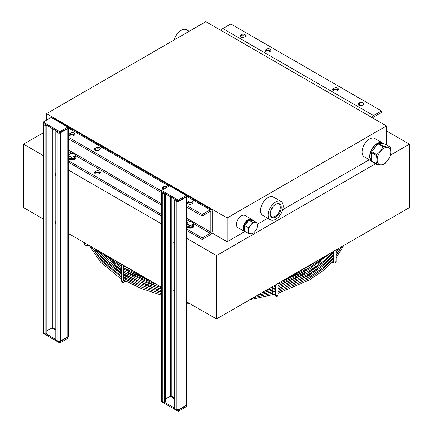 <?xml version="1.0" encoding="UTF-8"?>
<svg xmlns="http://www.w3.org/2000/svg" width="433" height="433" viewBox="0 0 433 433"><rect width="100%" height="100%" fill="white"/><g stroke="black" fill="none" stroke-linecap="round" stroke-linejoin="round"><path stroke-width="0.65" d="M174.239 39.901A10.587 6.111 -60 0 1 186.531 29.769L189.161 31.29M383.578 143.886A10.587 6.111 120 0 0 382.469 142.895A10.587 6.111 120 0 0 374.312 145.732A10.587 6.111 120 0 0 369.695 156.383A10.587 6.111 120 0 0 371.357 160.854M382.469 142.895L374.821 138.479A10.587 6.111 120 0 0 366.664 141.315A10.587 6.111 120 0 0 362.042 151.967A10.587 6.111 120 0 0 364.234 156.811L371.357 160.924M275.464 204.408A7.123 4.114 -60 0 1 278.787 204.187A7.123 4.114 -60 0 1 280.259 207.45A7.123 4.114 -60 0 1 277.152 214.616A7.123 4.114 -60 0 1 271.659 216.527A7.123 4.114 -60 0 1 270.192 213.539M281.244 207.45A7.821 4.514 120 0 0 275.713 204.257A7.821 4.514 120 0 0 270.187 213.832A7.821 4.514 120 0 0 275.713 217.025A7.821 4.514 120 0 0 281.244 207.45M270.885 210.324A7.123 4.114 120 0 0 273.023 206.617M268.227 214.963A10.587 6.111 120 0 0 270.425 219.807A10.587 6.111 120 0 0 281.006 213.696A10.587 6.111 120 0 0 281.006 201.475A10.587 6.111 120 0 0 272.85 204.311A10.587 6.111 120 0 0 268.227 214.963M272.698 207.028A7.821 4.514 -60 0 1 271.08 209.837M281.006 201.475L273.358 197.058A10.587 6.111 120 0 0 265.202 199.894A10.587 6.111 120 0 0 260.579 210.546A10.587 6.111 120 0 0 262.771 215.39L270.425 219.807M252.585 220.31A7.058 4.076 120 0 0 251.633 219.32A7.058 4.076 120 0 0 246.193 221.209A7.058 4.076 120 0 0 243.113 228.31A7.058 4.076 120 0 0 244.575 231.541A7.058 4.076 120 0 0 245.598 231.861M251.633 219.32L244.981 215.477A7.058 4.076 120 0 0 239.541 217.366A7.058 4.076 120 0 0 236.461 224.467A7.058 4.076 120 0 0 237.923 227.698L244.575 231.541M371.882 117.505A2.825 1.629 -60 0 1 373.517 115.568L381.505 110.962L381.505 112.499L373.517 117.105A0.942 0.541 120 0 0 372.873 118.074M381.505 110.962L230.805 23.956L222.822 28.562A2.825 1.629 120 0 0 221.182 30.499M337.09 90.697A2.587 1.494 180 0 1 334.271 91.022A2.587 1.494 180 0 1 332.674 89.642A2.587 1.494 180 0 1 333.432 88.586L334.097 88.202A2.587 1.494 180 0 1 336.917 87.877A2.587 1.494 180 0 1 338.514 89.258A2.587 1.494 180 0 1 337.756 90.313L337.09 90.697M358.713 103.178L359.379 102.794A2.587 1.494 180 0 1 362.199 102.475A2.587 1.494 180 0 1 363.796 103.855A2.587 1.494 180 0 1 363.038 104.91L362.372 105.295A2.587 1.494 180 0 1 359.552 105.62A2.587 1.494 180 0 1 357.956 104.239A2.587 1.494 180 0 1 358.713 103.178L358.713 104.716A2.587 1.494 0 0 0 358.324 105.008M269.559 51.706A2.587 1.494 180 0 1 266.739 52.03A2.587 1.494 180 0 1 265.142 50.65A2.587 1.494 180 0 1 265.9 49.595L266.566 49.21A2.587 1.494 180 0 1 269.386 48.886A2.587 1.494 180 0 1 270.982 50.266A2.587 1.494 180 0 1 270.224 51.321L269.559 51.706M244.277 37.114A2.587 1.494 180 0 1 241.457 37.433A2.587 1.494 180 0 1 239.86 36.053A2.587 1.494 180 0 1 240.618 34.997L241.284 34.613A2.587 1.494 180 0 1 244.104 34.288A2.587 1.494 180 0 1 245.7 35.668A2.587 1.494 180 0 1 244.943 36.729L244.277 37.114M338.146 90.026A2.587 1.494 0 0 0 334.097 89.739L333.432 90.118A2.587 1.494 0 0 0 333.042 90.41M363.428 104.624A2.587 1.494 0 0 0 359.379 104.331L358.713 104.716M270.614 51.034A2.587 1.494 0 0 0 266.566 50.748L265.9 51.132A2.587 1.494 0 0 0 265.51 51.419M245.332 36.437A2.587 1.494 0 0 0 241.284 36.15L240.618 36.534A2.587 1.494 0 0 0 240.228 36.821M186.78 205.583L202.195 214.481L210.178 209.875A2.825 1.629 -60 0 1 211.591 209.734A2.825 1.629 -60 0 1 212.175 211.023L212.175 231.384A2.825 1.629 -60 0 1 210.178 234.843L202.195 239.449L186.78 230.551M68.349 137.207L161.612 191.05M95.909 147.74A2.587 1.494 180 0 1 98.729 147.415A2.587 1.494 180 0 1 100.326 148.795A2.587 1.494 180 0 1 99.568 149.85L98.903 150.235A2.587 1.494 180 0 1 96.083 150.56A2.587 1.494 180 0 1 94.486 149.179A2.587 1.494 180 0 1 95.244 148.124L95.909 147.74L95.909 149.277L95.244 149.661A2.587 1.494 0 0 0 94.854 149.948M74.287 135.253L73.621 135.637A2.587 1.494 180 0 1 70.801 135.962A2.587 1.494 180 0 1 69.204 134.582A2.587 1.494 180 0 1 69.962 133.526L70.628 133.142A2.587 1.494 180 0 1 73.448 132.817A2.587 1.494 180 0 1 75.044 134.198A2.587 1.494 180 0 1 74.287 135.253M163.344 189.475A2.587 1.494 180 0 1 162.018 188.171A2.587 1.494 180 0 1 162.776 187.116L163.441 186.731A2.587 1.494 180 0 1 167.528 187.056M188.723 201.323A2.587 1.494 180 0 1 191.543 201.004A2.587 1.494 180 0 1 193.14 202.384A2.587 1.494 180 0 1 192.382 203.44L191.716 203.824A2.587 1.494 180 0 1 188.896 204.149A2.587 1.494 180 0 1 187.3 202.768A2.587 1.494 180 0 1 188.057 201.708L188.723 201.323L188.723 202.861L188.057 203.245A2.587 1.494 0 0 0 187.668 203.532M202.195 239.449L202.195 237.912L210.178 233.306A0.942 0.541 120 0 0 210.844 232.153L210.844 211.791A0.942 0.541 120 0 0 210.649 211.364A0.942 0.541 120 0 0 210.178 211.407L202.195 216.018L186.78 207.12M161.726 192.653L68.349 138.744M99.958 149.564A2.587 1.494 0 0 0 95.909 149.277M74.676 134.966A2.587 1.494 0 0 0 70.628 134.679L69.962 135.064A2.587 1.494 0 0 0 69.572 135.35M166.066 187.9A2.587 1.494 0 0 0 163.441 188.263L162.776 188.647A2.587 1.494 0 0 0 162.386 188.94M192.772 203.153A2.587 1.494 0 0 0 188.723 202.861M99.958 172.994A2.587 1.494 0 0 0 95.909 172.707L95.244 173.092A2.587 1.494 0 0 0 94.854 173.379M98.903 173.671A2.587 1.494 180 0 1 96.083 173.99A2.587 1.494 180 0 1 94.486 172.61A2.587 1.494 180 0 1 95.244 171.555L95.909 171.17A2.587 1.494 180 0 1 98.729 170.846A2.587 1.494 180 0 1 100.326 172.226A2.587 1.494 180 0 1 99.568 173.287L98.903 173.671M161.726 216.083L68.349 162.175M202.195 237.912L186.78 229.014M161.726 214.546L68.349 160.638M202.195 216.018L202.195 214.481M46.51 113.646L227.146 217.94L386.49 125.938L205.854 21.65L46.51 113.646L46.51 120.179M244.71 231.612L227.146 241.755L211.818 232.905M369.257 159.712L282.711 209.675M267.789 218.292L257.251 224.375M386.49 125.938L386.49 144.882M227.146 217.94L227.146 241.755M190.076 303.712A1.884 1.515 17 0 1 187.202 302.57M188.799 302.97A1.884 1.088 180 0 1 186.785 301.888L216.5 318.964L216.5 255.584L375.622 163.717M161.985 191.841A1.884 1.088 0 0 0 161.726 192.393A1.884 1.088 0 0 0 162.278 193.161L162.278 401.364L164.269 402.517L164.269 194.314L162.278 193.161M161.726 192.393L161.726 400.595A1.884 1.088 0 0 0 162.278 401.364M163.273 192.588L165.271 193.74L164.269 194.314M185.838 194.606L171.863 186.542A1.884 1.088 120 0 0 170.927 186.634L169.595 185.865L161.612 190.471L178.244 200.078L178.244 201.231L186.228 196.62L186.228 195.467L184.896 194.698A1.884 1.088 -60 0 1 185.838 194.606A1.884 1.088 -60 0 1 186.228 195.467A1.884 1.088 180 0 1 186.78 196.236A1.884 1.088 180 0 1 186.228 197.004L178.91 201.231L178.91 409.429A1.884 1.088 180 0 1 176.247 409.429L176.247 201.231L174.25 200.078L174.25 408.276L176.247 409.429M178.91 201.231A1.884 1.088 180 0 1 176.247 201.231M177.249 200.652A0.471 0.271 180 0 1 177.243 200.652L175.251 199.499L174.25 200.078M178.91 409.429L186.228 405.201L186.228 197.004M186.78 196.236L186.78 404.438A1.884 1.088 180 0 1 186.228 405.201M186.228 405.586L178.244 410.197L178.244 411.35L186.228 406.739L186.228 405.586L185.892 405.396M171.257 197.194L171.257 396.179A0.471 0.271 -60 0 1 170.927 396.752L170.261 396.368M178.244 200.078L186.228 195.467M174.25 397.905L171.257 396.179A0.471 0.271 0 0 0 170.591 396.179L165.271 399.248M161.612 190.471L161.612 191.624L178.244 201.231M178.244 411.35L161.612 401.748L161.726 400.53M178.244 410.197L177.46 409.748M174.25 407.891L164.605 402.322M164.269 402.517L165.271 401.938L165.271 193.74M43.554 123.47A1.884 1.088 0 0 0 43.295 124.022A1.884 1.088 0 0 0 43.847 124.791L43.847 332.988L45.844 334.141L45.844 125.938L43.847 124.791M43.295 124.022L43.295 332.219A1.884 1.088 0 0 0 43.847 332.988M44.843 124.211L46.84 125.364L45.844 125.938M67.407 126.23L53.438 118.166A1.884 1.088 120 0 0 52.496 118.258L51.164 117.489L43.181 122.101L59.814 131.702L59.814 132.855L67.797 128.244L67.797 127.091L66.466 126.322A1.884 1.088 -60 0 1 67.407 126.23A1.884 1.088 -60 0 1 67.797 127.091A1.884 1.088 180 0 1 68.349 127.859A1.884 1.088 180 0 1 67.797 128.628L60.479 132.855L60.479 341.052A1.884 1.088 180 0 1 57.816 341.052L57.816 132.855L55.819 131.702L55.819 339.9L57.816 341.052M60.479 132.855A1.884 1.088 180 0 1 57.816 132.855M58.818 132.281A0.471 0.271 180 0 1 58.818 132.276L56.82 131.129L55.819 131.702M60.479 341.052L67.797 336.831L67.797 128.628M68.349 127.859L68.349 336.062A1.884 1.088 180 0 1 67.797 336.831M67.797 337.215L59.814 341.821L59.814 342.974L67.797 338.368L67.797 337.215L67.467 337.02M52.826 128.823L52.826 327.803A0.471 0.271 -60 0 1 52.496 328.376L51.83 327.992M59.814 131.702L67.797 127.091M55.819 329.529L52.826 327.803A0.471 0.271 0 0 0 52.16 327.803L46.84 330.877M43.181 122.101L43.181 123.253L59.814 132.855M59.814 342.974L43.181 333.372L43.295 332.154M59.814 341.821L59.029 341.372M55.819 339.521L46.174 333.946M45.844 334.141L46.84 333.562L46.84 125.364M193.632 224.473A3.762 2.17 180 0 1 193.984 225.393A3.762 2.17 180 0 1 192.88 226.93A3.762 2.17 180 0 1 186.78 226.27M193.984 225.393L193.984 226.004A3.762 2.17 180 0 1 192.88 227.541A3.762 2.17 180 0 1 186.78 226.887M75.531 156.291A3.762 2.17 180 0 1 75.889 157.211A3.762 2.17 180 0 1 74.785 158.743A3.762 2.17 180 0 1 70.682 159.214A3.762 2.17 180 0 1 68.36 157.211A3.762 2.17 180 0 1 68.712 156.291M75.889 157.211L75.889 157.823A3.762 2.17 180 0 1 74.785 159.36A3.762 2.17 180 0 1 70.682 159.831A3.762 2.17 180 0 1 68.36 157.823L68.36 157.211M72.912 156.876L71.207 157.363L69.962 156.421A3.058 1.764 0 0 0 72.912 156.876A3.058 1.764 0 0 0 75.077 155.631L74.617 156.838L72.912 156.876M68.712 155.923L69.166 154.716A3.058 1.764 0 0 0 69.962 156.421L68.712 155.923L68.712 157.504L71.207 158.949L71.207 157.363M69.626 153.953L71.331 153.466A3.058 1.764 0 0 0 69.166 154.716L69.626 153.953M74.287 153.926L75.531 154.868L75.077 155.631A3.058 1.764 0 0 0 74.287 153.926A3.058 1.764 0 0 0 71.331 153.466L73.036 153.428L74.287 153.926M74.617 156.838L74.617 158.418L75.531 156.448L75.531 154.868M74.617 158.418L71.207 158.949M73.377 158.613A2.733 1.58 180 0 1 72.246 158.787M191.013 225.063L189.308 225.55L188.057 224.603A3.058 1.764 0 0 0 191.013 225.063A3.058 1.764 0 0 0 193.172 223.812L192.717 225.019L191.013 225.063M186.807 224.105L187.267 222.898A3.058 1.764 0 0 0 188.057 224.603L186.807 224.105L186.807 225.69L189.308 227.13L189.308 225.55M187.722 222.134L189.427 221.653A3.058 1.764 0 0 0 187.267 222.898L187.722 222.134M192.382 222.107L193.632 223.049L193.172 223.812A3.058 1.764 0 0 0 192.382 222.107A3.058 1.764 0 0 0 189.427 221.653L191.132 221.609L192.382 222.107M192.717 225.019L192.717 226.605L193.632 224.635L193.632 223.049M192.717 226.605L189.308 227.13M191.478 226.795A2.733 1.58 180 0 1 190.347 226.968M174.25 292.248L174.077 291.842A3.058 1.764 -120 0 0 174.25 292.243M173.644 290.121L174.077 289.341A3.058 1.764 -120 0 0 174.077 291.842L173.644 290.121M174.25 244.234L174.077 243.822A3.058 1.764 -120 0 0 174.25 244.223M173.644 242.107L174.077 241.327A3.058 1.764 -120 0 0 174.077 243.822L173.644 242.107M55.819 223.877L55.646 223.466A3.058 1.764 -120 0 0 55.819 223.866M55.213 221.745L55.646 220.971A3.058 1.764 -120 0 0 55.646 223.466L55.213 221.745M55.819 175.858L55.646 175.452A3.058 1.764 -120 0 0 55.819 175.852M55.213 173.73L55.646 172.951A3.058 1.764 -120 0 0 55.646 175.452L55.213 173.73M371.357 160.962L371.357 152.573L376.347 155.452C377.1 158.684 377.1 161.482 376.347 163.842L371.357 160.962A11.139 6.43 120 0 0 371.703 161.455L376.694 164.334C379.546 164.957 381.641 165.146 382.989 164.897A11.139 6.43 120 0 0 383.676 164.497C386.528 162.326 388.628 159.712 389.971 156.67A11.139 6.43 120 0 0 390.317 155.777C391.075 153.417 391.075 150.619 390.317 147.382A11.139 6.43 120 0 0 389.971 146.895C388.628 147.139 386.528 146.955 383.676 146.332L378.691 143.447L384.98 144.01L389.971 146.895M376.694 154.559L371.703 151.68L377.998 143.848L382.989 146.727C381.641 149.775 379.546 152.384 376.694 154.559A11.139 6.43 120 0 0 376.347 155.452M371.703 151.68A11.139 6.43 120 0 0 371.357 152.573M378.691 143.447A11.139 6.43 120 0 0 377.998 143.848M383.676 146.332A11.139 6.43 120 0 0 382.989 146.727M376.347 163.842A11.139 6.43 120 0 0 376.694 164.334M389.749 148.443A9.645 5.569 -60 0 1 387.535 160.686A9.645 5.569 -60 0 1 378.09 163.344A9.645 5.569 -60 0 1 380.461 151.312A9.645 5.569 -60 0 1 389.749 148.443M251.811 233.88A6.349 3.664 -60 0 0 253.132 233.279A6.349 3.664 -60 0 0 254.041 232.597L256.136 229.988A6.349 3.664 -60 0 0 257.251 227.114L257.251 224.321L256.769 222.557L252.444 222.172L251.811 223.834L249.717 226.443L248.12 227.552L248.602 229.311L248.602 232.11L248.12 233.317L251.811 233.88L252.991 233.36M248.12 233.317L244.613 231.292L244.613 225.523L248.937 220.143L253.262 220.532L256.769 222.557M248.12 227.552L244.613 225.523M252.444 222.172L248.937 220.143M256.136 222.735A6.349 3.664 -60 0 1 257.251 224.321M251.811 223.834A6.349 3.664 -60 0 1 254.041 222.546M248.602 229.311A6.349 3.664 -60 0 1 249.717 226.443M249.717 233.696A6.349 3.664 -60 0 1 248.602 232.11M371.357 158.538A10.116 5.84 -60 0 1 371.189 156.865A10.116 5.84 -60 0 1 371.357 154.998M373.522 149.417A10.116 5.84 -60 0 1 376.18 146.11M380.51 143.61A10.116 5.84 -60 0 1 383.162 143.848M371.357 160.221A10.116 5.84 -60 0 1 370.026 156.189A10.116 5.84 -60 0 1 374.442 146.013A10.116 5.84 -60 0 1 382.236 143.301L383.189 143.853M244.613 230.648A6.706 3.87 -60 0 1 244.196 228.646A6.706 3.87 -60 0 1 244.613 226.167M245.089 224.927A6.706 3.87 -60 0 1 248.455 220.743M249.413 220.186A6.706 3.87 -60 0 1 252.287 220.105A6.706 3.87 -60 0 1 252.78 220.489M244.613 231.146A6.706 3.87 -60 0 1 243.362 228.169A6.706 3.87 -60 0 1 246.29 221.42A6.706 3.87 -60 0 1 251.454 219.623L252.287 220.105M390.496 155.128L409.445 144.189L409.445 207.569L216.5 318.964M161.726 287.339L67.797 233.111M43.295 218.968L23.555 207.569L23.555 144.189L43.295 155.582M43.295 132.79L23.555 144.189M67.797 169.731L161.726 223.958M186.78 238.426L216.5 255.584M409.445 144.189L386.49 130.934M373.517 115.568L222.822 28.562M241.284 36.15L241.284 34.613M240.618 36.534L240.618 34.997M266.566 50.748L266.566 49.21M265.9 51.132L265.9 49.595M359.379 104.331L359.379 102.794M334.097 89.739L334.097 88.202M333.432 90.118L333.432 88.586M68.349 127.989L169.097 186.152M186.78 196.36L210.178 209.875M68.349 151.42L71.802 153.412M75.531 155.566L161.726 205.329M186.78 219.796L189.898 221.593M193.632 223.747L210.178 233.306M210.844 232.153L186.78 218.259M161.726 203.791L68.349 149.883M210.178 211.407L210.844 211.791M188.057 203.245L188.057 201.708M162.776 188.647L162.776 187.116M163.441 188.263L163.441 186.731M70.628 134.679L70.628 133.142M69.962 135.064L69.962 133.526M95.244 149.661L95.244 148.124M95.244 173.092L95.244 171.555M95.909 172.707L95.909 171.17M336.095 249.917L336.095 261.229A1.175 0.677 180 0 1 334.92 261.911A1.175 0.677 180 0 1 333.746 261.229L333.746 251.275M336.095 261.229C336.23 262.485 335.375 263.08 333.54 263.01A1.175 0.438 -73.6 0 1 333.35 262.268A1.175 0.438 -73.6 0 1 333.746 261.094M278.013 283.453L278.013 294.765A1.175 0.677 180 0 1 276.839 295.441A1.175 0.677 180 0 1 275.664 294.765L275.664 284.811M278.013 294.765C277.564 296.551 276.698 296.93 275.42 295.896A1.175 0.855 -41.4 0 1 275.664 294.548M123.697 265.386L123.697 280.654A1.175 0.677 180 0 1 122.523 281.331A1.175 0.677 180 0 1 121.343 280.654L121.343 264.027M123.697 280.46A1.175 0.677 60 0 1 123.941 282.154C123.026 282.901 122.16 282.403 121.343 280.654M89.23 245.533L87.78 245.684L87.915 244.726M87.78 245.684C85.463 245.733 84.154 244.661 83.856 242.464A1.884 1.088 -0 0 0 85.869 243.546M174.25 398.674L170.927 396.752M184.896 194.698L170.927 186.634M170.591 396.179L170.591 196.809M55.819 330.298L52.496 328.376M66.466 126.322L52.496 118.258M52.16 327.803L52.16 128.439M211.591 209.734L186.168 195.056M171.311 186.477L67.743 126.68M321.681 259.524L322.092 259.643M324.496 260.352L325.556 260.661M327.808 261.326L328.095 261.408M329.654 261.868L330.482 262.111M332.003 262.56L333.54 263.01M326.628 258.528L327.592 258.81M329.578 259.394L330.011 259.519M331.543 259.973L332.273 260.184M269.894 289.634L270.939 290.819M272.027 292.053L273.131 293.298M274.165 294.472L275.42 295.896M272.395 288.908L273.472 290.132M274.527 291.333L275.632 292.584M128.769 276.649L128.044 277.066M125.998 278.246L124.715 278.987M134.192 276.232L133.77 276.476M131.28 277.916L130.441 278.397M128.444 279.556L127.113 280.319M125.684 281.147L123.941 282.154M318.883 259.854L308.794 266.403L297.455 272.227M135.545 272.227L123.697 266.106M121.343 264.698L114.117 259.854M326.845 255.259L309.503 267.626L288.097 277.629M144.903 277.629L123.697 267.74M121.343 266.349L106.155 255.259M333.746 252.352L322.737 263.042L308.794 272.546L278.013 285.72M275.323 286.527L270.268 287.923M161.726 287.658L141.51 280.936L123.697 272.254M121.343 270.841L107.211 260.455L97.609 250.328M333.746 254.512L322.921 264.698L309.503 273.77L278.013 287.198M265.104 290.906L275.664 287.902L265.862 290.467M161.726 289.12L141.548 282.478L123.697 273.883M121.343 272.498L104.938 260.298L94.535 248.553M338.465 248.553L336.095 251.708M333.746 255.427L322.737 266.111L308.794 275.621L278.013 288.795L305.471 276.774L317.584 268.655M275.664 289.504L261.283 293.114M161.726 290.732L141.51 284.01L123.697 275.328M121.343 273.916L104.64 261.153L93.961 248.217M339.039 248.217L336.095 252.477M333.746 257.586L322.921 267.773L309.503 276.844L278.013 290.272M275.664 290.971L257.467 295.311M161.726 292.188L141.548 285.547L123.697 276.958M121.343 275.572L118.653 273.894L102.626 261.164L91.444 246.767M341.556 246.767L336.095 254.783M329.881 253.505L308.794 269.472L281.114 281.661M151.886 281.661L123.697 269.18M121.343 267.773L103.119 253.505M333.746 251.438L322.921 261.624L309.503 270.695L278.013 284.124M157.401 284.844L123.697 270.809M121.343 269.423L118.653 267.746L98.968 251.108M156.535 289.266L123.697 274.457M121.343 272.936L115.405 268.655M101.712 255.113L98.8 251.01M333.746 251.708L331.288 255.113M275.664 290.992L256.921 295.631M161.726 292.264L156.124 290.613M108.932 265.012L100.635 256.027M332.365 256.027L324.068 265.012M296.773 274.084L283.02 280.562M149.98 280.562L136.227 274.084M124.412 266.522L123.697 265.981M121.343 264.119L120.975 263.816M312.025 263.816L308.583 266.522M309.362 267.708L297.65 275.215M135.35 275.209L123.697 267.746M115.692 260.985L115.14 260.444M317.86 260.444L317.308 260.98M333.746 258.496L322.737 269.185L308.794 278.695L278.013 291.869M275.664 292.573L253.348 297.693M161.726 293.801L141.51 287.084L123.697 278.397M121.343 276.99L102.545 262.138L91.368 246.723M341.632 246.723L336.095 255.551M333.746 260.655L322.921 270.847L309.503 279.918L278.013 293.347M275.664 294.045L249.917 299.674M161.726 295.263L141.548 288.622L123.697 280.032M121.343 278.641L118.653 276.963L100.705 262.252L89.198 245.468M343.802 245.468L336.095 257.857M304.67 273.347L302.142 274.852L278.013 285.639M157.677 286.527L128.33 273.347M115.086 263.632L109.3 257.927M323.7 257.927L317.914 263.627M161.726 289.239L157.26 287.88M126.1 273.618L123.697 272.048M121.343 270.409L114.204 264.731M106.085 256.368L104.423 254.263M328.577 254.258L326.915 256.368M318.796 264.731L306.905 273.618M253.132 233.279L252.785 233.495"/></g></svg>
